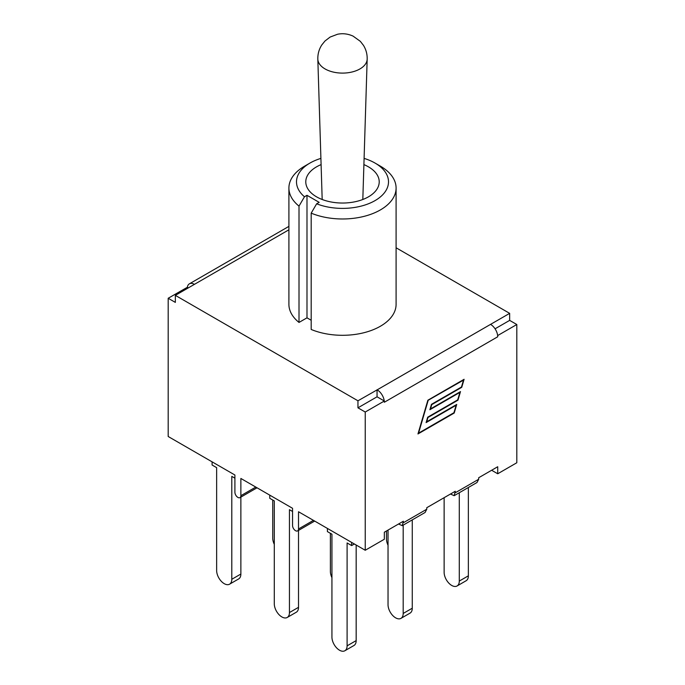 <?xml version="1.0" encoding="UTF-8"?>
<svg xmlns="http://www.w3.org/2000/svg" width="685" height="685" viewBox="0 0 685 685"><rect width="100%" height="100%" fill="white"/><g stroke="black" fill="none" stroke-linecap="round" stroke-linejoin="round"><path stroke-width="1.03" d="M316.641 203.796L311.187 213.146A53.593 30.945 0 0 0 366.929 215.578A53.593 30.945 0 0 0 396.093 188.041A53.593 30.945 0 0 0 380.398 166.164L375.029 163.056A45.998 26.552 180 0 1 377.94 198.77A45.998 26.552 180 0 1 316.641 203.796L319.167 202.34L306.991 195.311L304.465 196.766A45.998 26.552 180 0 1 309.971 163.056A45.998 26.552 180 0 1 320.905 158.389M309.971 163.056L304.602 166.164A53.593 30.945 0 0 0 288.907 188.041A53.593 30.945 0 0 0 299.011 206.117L304.465 196.766M364.095 158.389A45.998 26.552 180 0 1 375.029 163.056M363.906 164.614A36.716 21.192 180 0 1 368.462 166.849A36.716 21.192 180 0 1 379.216 181.833A36.716 21.192 180 0 1 342.5 203.034A36.716 21.192 180 0 1 305.784 181.833A36.716 21.192 180 0 1 321.094 164.614M311.187 320.255L306.991 317.831L299.011 322.438L299.011 206.117M306.991 317.831L306.991 195.311M396.093 188.041L396.093 304.363A53.593 30.945 180 0 1 366.929 331.9A53.593 30.945 180 0 1 311.187 329.468L311.187 213.146M299.011 322.438A53.593 30.945 180 0 1 288.907 304.363L288.907 188.041M384.336 532.211L403.362 521.225L402.258 525.66L398.542 524.008L384.336 532.211L384.336 539.241L365.233 550.26L298.514 511.746L298.514 528.974A4.221 2.44 60 0 1 297.641 530.901A4.221 2.44 60 0 1 294.396 529.77A4.221 2.44 60 0 1 292.546 525.523L292.546 508.296L240.872 478.464L240.872 495.692A4.221 2.44 60 0 1 239.998 497.618A4.221 2.44 60 0 1 236.745 496.488A4.221 2.44 60 0 1 234.904 492.241L234.904 475.013L168.185 436.499L168.185 298.258L187.356 287.28A10.129 5.848 60 0 1 189.377 283.838A10.129 5.848 60 0 1 194.437 284.343L175.343 295.363L357.955 400.793L357.955 407.823L365.233 412.027L384.336 401.008L384.336 402.249L497.721 336.78L497.644 335.496A10.129 5.848 60 0 1 497.721 336.78M377.05 389.774L377.05 396.803L384.251 400.956A10.129 5.848 60 0 0 377.17 389.842L357.955 400.793M497.644 335.496A10.129 5.848 -120 0 0 490.563 324.373L509.657 313.353L396.093 247.782M495.058 328.809L509.657 320.383L516.815 324.519L497.721 335.539M454.172 495.683L450.456 494.031L426.772 507.705L455.285 491.248L454.172 495.683L477 482.505L478.695 479.252L478.695 477.736L491.633 470.261L497.721 473.772L516.815 462.752L516.815 324.519M365.233 550.26L365.233 412.027M497.721 473.772L497.721 466.742L478.695 477.736M175.343 295.363L175.343 302.393L168.185 298.258M444.128 497.687L444.128 572.317A10.72 6.191 60 0 0 448.812 583.106A10.72 6.191 60 0 0 457.066 585.975L466.142 580.734A10.72 6.191 -120 0 0 468.36 575.828L459.292 581.068A10.72 6.191 60 0 1 457.066 585.975M468.36 487.497L468.36 575.828M459.292 492.738L459.292 581.068M388.035 530.07L388.035 604.701A10.72 6.191 60 0 0 392.71 615.49A10.72 6.191 60 0 0 400.973 618.367L410.041 613.126A10.72 6.191 -120 0 0 412.267 608.22L403.191 613.452A10.72 6.191 60 0 1 400.973 618.367M412.267 519.881L412.267 608.22M403.191 525.121L403.191 613.452M356.166 545.029L356.166 640.603L347.098 645.844L347.098 542.957L351.628 545.577L354.376 543.993M351.628 542.409L351.628 545.577M327.404 528.418L327.404 531.594L331.934 534.206L331.934 637.093A10.72 6.191 60 0 0 336.618 647.882A10.72 6.191 60 0 0 344.872 650.75A10.72 6.191 60 0 0 347.098 645.844M344.872 650.75L353.948 645.51A10.72 6.191 -120 0 0 356.166 640.603M386.486 530.969L386.486 539.035A10.72 6.191 60 0 0 388.035 545.234M330.384 533.315L330.384 571.418A10.72 6.191 60 0 0 331.934 577.626M298.514 530.395L298.514 607.321L289.447 612.561L289.447 509.674L292.546 511.472M269.753 495.135L269.753 498.303L274.291 500.923L274.291 603.81A10.72 6.191 60 0 0 278.966 614.599A10.72 6.191 60 0 0 287.229 617.468A10.72 6.191 60 0 0 289.447 612.561M287.229 617.468L296.297 612.227A10.72 6.191 -120 0 0 298.514 607.321M240.872 497.113L240.872 574.039L231.795 579.279L231.795 476.392L234.904 478.181M212.102 461.853L212.102 465.021L216.64 467.641L216.64 570.528A10.72 6.191 60 0 0 221.315 581.308A10.72 6.191 60 0 0 229.578 584.185A10.72 6.191 60 0 0 231.795 579.279M229.578 584.185L238.645 578.945A10.72 6.191 -120 0 0 240.872 574.039M272.733 500.033L272.733 538.136A10.72 6.191 60 0 0 274.291 544.335M377.05 396.803L357.955 407.823M187.356 287.28L188.349 287.854M428.125 400.528L418.561 433.151L453.932 412.73L456.124 405.263L426.113 422.585L427.697 417.191L457.7 399.869L459.892 392.402L429.889 409.724L431.464 404.338L461.476 387.008L463.497 380.106L427.945 400.425L418.561 433.151M509.657 320.383L509.657 313.353M402.258 525.66L425.085 512.483L426.772 509.22L426.772 507.705M454.206 413.038L417.961 433.956L427.86 400.22L464.096 379.293L461.741 387.316L431.738 404.647L430.488 408.919L460.491 391.597L457.974 400.177L427.971 417.499L426.712 421.78L456.724 404.45L454.206 413.038L456.467 404.595M418.038 433.708L454.027 412.935M426.712 421.78L427.791 417.396L457.794 400.074L460.243 391.743M430.488 408.919L431.559 404.544L461.562 387.213L463.848 379.439M463.497 380.106L427.945 400.425M459.892 392.402L429.957 409.476M456.124 405.263L426.19 422.337M194.437 284.343L288.907 229.8M377.17 389.842L490.563 324.373M313.439 520.36L298.514 528.974M255.788 487.078L240.872 495.692M426.772 509.22L403.362 522.741M478.695 479.252L455.285 492.763M322.181 199.489L317.823 59.107A24.677 14.248 0 0 0 333.261 72.062A24.677 14.248 0 0 0 359.95 68.928A24.677 14.248 0 0 0 367.177 59.107L362.819 199.489M257.021 487.788L239.998 497.618M314.672 521.071L297.641 530.901M189.377 283.838L288.907 226.375M317.823 59.107C317.712 53.961 319.039 49.243 321.796 44.945L324.973 41.014L330.11 37.067L337.551 34.25C342.791 33.18 347.971 33.805 353.075 36.117L360.353 41.357L363.461 45.347C366.055 49.551 367.288 54.141 367.177 59.107"/></g></svg>
